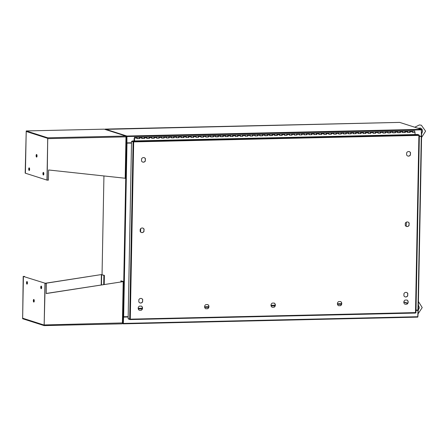 <?xml version="1.0" encoding="UTF-8"?>
<svg xmlns="http://www.w3.org/2000/svg" width="448" height="448" viewBox="0 0 448 448"><rect width="100%" height="100%" fill="white"/><g stroke="black" fill="none" stroke-linecap="round" stroke-linejoin="round"><path stroke-width="0.67" d="M139.233 137.301L139.261 138.471M136.903 138.594L136.875 137.284L137.105 138.667L139.569 138.611L139.334 137.228L134.417 137.34L134.54 138.298M144.155 137.189L144.178 138.359M141.826 138.482L141.792 137.172L142.027 138.555L144.486 138.494L144.284 137.122L139.334 137.228M149.072 137.077L149.1 138.247M146.742 138.37L146.714 137.06L146.944 138.438L149.408 138.382L149.201 137.004L144.256 137.116M153.989 136.965L154.017 138.135M151.665 138.258L151.659 136.948L151.866 138.326L154.325 138.27L154.123 136.892L149.173 137.004M158.911 136.853L158.939 138.023M156.582 138.146L156.582 136.836L156.783 138.214L159.242 138.158L159.04 136.78L154.095 136.892M163.828 136.741L163.856 137.911M161.504 138.034L161.498 136.724L161.706 138.102L164.164 138.046L163.957 136.668L159.012 136.78M168.75 136.629L168.778 137.799M166.421 137.922L166.421 136.612L166.622 137.99L169.081 137.934L168.879 136.556L163.934 136.668M173.667 136.517L173.695 137.687M171.343 137.81L171.338 136.5L171.545 137.878L174.003 137.822L173.796 136.444L168.851 136.556M178.59 136.405L178.612 137.575M176.26 137.698L176.26 136.388L176.462 137.766L178.92 137.71L178.718 136.332L173.768 136.444M183.506 136.293L183.534 137.463M181.177 137.586L181.177 136.276L181.378 137.654L183.842 137.598L183.635 136.22L178.69 136.332M188.429 136.181L188.451 137.351M186.099 137.474L186.094 136.164L186.301 137.542L188.759 137.486L188.558 136.108L183.607 136.22M193.346 136.069L193.374 137.239M191.016 137.362L191.016 136.052L191.218 137.43L193.682 137.374L193.474 135.996L188.53 136.108M198.268 135.957L198.29 137.127M195.938 137.25L195.905 135.934L196.14 137.318L198.598 137.262L198.397 135.884L193.446 135.99M203.185 135.845L203.213 137.015M200.855 137.138L200.827 135.822L201.057 137.206L203.521 137.15L203.314 135.772L198.369 135.878M208.102 135.727L208.13 136.903M205.778 137.026L205.744 135.71L205.979 137.094L208.438 137.038L208.236 135.66L203.286 135.766M213.024 135.615L213.052 136.786M210.694 136.914L210.666 135.598L210.896 136.982L213.354 136.926L213.153 135.548L208.208 135.654M217.941 135.503L217.969 136.674M215.617 136.802L215.583 135.486L215.818 136.87L218.277 136.814L218.07 135.436L213.125 135.542M222.863 135.391L222.891 136.562M220.534 136.69L220.506 135.374L220.735 136.758L223.194 136.702L222.992 135.324L218.047 135.43M227.78 135.279L227.808 136.45M225.456 136.578L225.422 135.262L225.658 136.646L228.116 136.59L227.909 135.212L222.964 135.318M232.702 135.167L232.725 136.338M230.373 136.466L230.345 135.15L230.574 136.534L233.033 136.478L232.831 135.1L227.881 135.206M237.619 135.055L237.647 136.226M235.29 136.354L235.262 135.038L235.491 136.422L237.955 136.366L237.748 134.988L232.803 135.094M242.542 134.943L242.564 136.114M240.212 136.242L240.184 134.926L240.414 136.31L242.872 136.254L242.67 134.876L237.72 134.982M247.458 134.831L247.486 136.002M245.129 136.13L245.101 134.814L245.33 136.198L247.794 136.142L247.587 134.764L242.642 134.87M252.381 134.719L252.403 135.89M250.051 136.018L250.018 134.702L250.253 136.086L252.711 136.03L252.51 134.652L247.559 134.758M257.298 134.607L257.326 135.778M254.968 135.901L254.94 134.59L255.17 135.974L257.634 135.918L257.426 134.54L252.482 134.646M262.214 134.495L262.242 135.666M259.89 135.789L259.857 134.478L260.092 135.862L262.55 135.806L262.349 134.428L257.398 134.534M267.137 134.383L267.165 135.554M264.807 135.677L264.779 134.366L265.009 135.75L267.467 135.694L267.266 134.316L262.321 134.422M272.054 134.271L272.082 135.442M269.73 135.565L269.696 134.254L269.931 135.638L272.39 135.582L272.182 134.204L267.238 134.31M276.976 134.159L277.004 135.33M274.646 135.453L274.618 134.142L274.848 135.526L277.306 135.47L277.105 134.092L272.16 134.198M281.893 134.047L281.921 135.218M279.569 135.341L279.535 134.03L279.77 135.414L282.229 135.358L282.022 133.98L277.077 134.086M286.815 133.935L286.838 135.106M284.486 135.229L284.458 133.918L284.687 135.302L287.146 135.246L286.944 133.868L281.994 133.974M291.732 133.823L291.76 134.994M289.402 135.117L289.374 133.806L289.604 135.19L292.068 135.134L291.861 133.756L286.916 133.862M296.654 133.711L296.677 134.882M294.325 135.005L294.297 133.694L294.526 135.078L296.985 135.022L296.783 133.644L291.833 133.75M301.571 133.599L301.599 134.77M299.242 134.893L299.214 133.582L299.443 134.966L301.907 134.91L301.7 133.532L296.755 133.638M306.494 133.487L306.516 134.658M304.164 134.781L304.136 133.47L304.366 134.854L306.824 134.798L306.622 133.42L301.672 133.526M311.41 133.375L311.438 134.546M309.081 134.669L309.053 133.358L309.282 134.742L311.746 134.68L311.539 133.308L306.594 133.414M316.327 133.263L316.355 134.434M314.003 134.557L313.97 133.246L314.205 134.624L316.663 134.568L316.462 133.19L311.511 133.302M321.25 133.151L321.278 134.322M318.92 134.445L318.92 133.134L319.122 134.512L321.58 134.456L321.378 133.078L316.434 133.19M326.166 133.039L326.194 134.21M323.842 134.333L323.837 133.022L324.044 134.4L326.502 134.344L326.295 132.966L321.35 133.078M331.089 132.927L331.117 134.098M328.759 134.221L328.759 132.91L328.961 134.288L331.419 134.232L331.218 132.854L326.273 132.966M336.006 132.815L336.034 133.986M333.682 134.109L333.676 132.798L333.883 134.176L336.342 134.12L336.134 132.742L331.19 132.854M340.928 132.703L340.95 133.874M338.598 133.997L338.598 132.686L338.8 134.064L341.258 134.008L341.057 132.63L336.106 132.742M345.845 132.591L345.873 133.762M343.515 133.885L343.515 132.574L343.717 133.952L346.181 133.896L345.974 132.518L341.029 132.63M350.767 132.479L350.79 133.65M348.438 133.773L348.438 132.462L348.639 133.84L351.098 133.784L350.896 132.406L345.946 132.518M355.684 132.367L355.712 133.538M353.354 133.661L353.354 132.35L353.556 133.728L356.02 133.672L355.813 132.294L350.868 132.406M360.606 132.255L360.629 133.426M358.277 133.549L358.249 132.238L358.478 133.616L360.937 133.56L360.735 132.182L355.785 132.294M365.523 132.143L365.551 133.314M363.194 133.437L363.166 132.121L363.395 133.504L365.859 133.448L365.652 132.07L360.707 132.177M370.44 132.031L370.468 133.202M368.116 133.325L368.082 132.009L368.318 133.392L370.776 133.336L370.574 131.958L365.624 132.065M375.362 131.914L375.39 133.09M373.033 133.213L373.005 131.897L373.234 133.28L375.693 133.224L375.491 131.846L370.546 131.953M380.279 131.802L380.307 132.972M377.955 133.101L377.922 131.785L378.157 133.168L380.615 133.112L380.408 131.734L375.463 131.841M385.202 131.69L385.23 132.86M382.872 132.989L382.844 131.673L383.074 133.056L385.532 133L385.33 131.622L380.386 131.729M390.118 131.578L390.146 132.748M387.794 132.877L387.761 131.561L387.996 132.944L390.454 132.888L390.247 131.51L385.302 131.617M395.041 131.466L395.069 132.636M392.711 132.765L392.683 131.449L392.913 132.832L395.371 132.776L395.17 131.398L390.219 131.505M399.958 131.354L399.986 132.524M397.634 132.653L397.6 131.337L397.835 132.72L400.294 132.664L400.086 131.286L395.142 131.393M404.88 131.242L404.902 132.412M402.55 132.541L402.522 131.225L402.752 132.608L405.21 132.552L405.009 131.174L400.058 131.281M409.797 131.13L409.825 132.3M407.467 132.429L407.439 131.113L407.669 132.496L410.133 132.44L409.926 131.062L404.981 131.169M414.742 132.188L414.719 131.018M412.39 132.317L412.362 131.001L412.591 132.384L415.05 132.328L415.01 134.523M134.271 138.438L134.098 140.93M134.232 138.286L133.98 140.935M134.49 140.924L134.478 138.298M134.607 140.918L134.417 137.34M412.334 131.006L409.898 131.057M412.591 132.345L415.05 132.328M137.11 138.628L139.451 138.572L137.11 138.589M142.027 138.51L144.374 138.46L142.027 138.477M146.944 138.398L149.29 138.348L146.95 138.365M151.866 138.286L154.213 138.236L151.866 138.253M156.783 138.174L159.13 138.124L156.783 138.141M161.706 138.062L164.052 137.922L161.706 138.029M166.622 137.95L168.969 137.9L166.622 137.917M171.545 137.838L173.891 137.698L171.545 137.805M176.462 137.726L178.808 137.676L176.462 137.693M181.384 137.614L183.73 137.474L181.384 137.581M186.301 137.502L188.647 137.452L186.301 137.469M191.223 137.39L193.564 137.34L191.223 137.357M196.14 137.278L198.486 137.228L196.14 137.245M201.057 137.166L203.403 137.116L201.062 137.133M205.979 137.054L208.326 137.004L205.979 137.021M210.896 136.942L213.242 136.892L210.896 136.909M215.818 136.83L218.165 136.69L215.818 136.797M220.735 136.718L223.082 136.662L220.735 136.685M225.658 136.606L228.004 136.466L225.658 136.573M230.574 136.494L232.921 136.438L230.574 136.461M235.497 136.382L237.843 136.242L235.497 136.349M240.414 136.27L242.76 136.214L240.414 136.237M245.336 136.158L247.677 136.102L245.336 136.125M250.253 136.046L252.599 135.99L250.253 136.013M255.17 135.934L257.516 135.878L255.175 135.901M260.092 135.822L262.438 135.766L260.092 135.789M265.009 135.71L267.355 135.654L265.009 135.677M269.931 135.598L272.278 135.458L269.931 135.565M274.848 135.486L277.194 135.43L274.848 135.453M279.77 135.374L282.117 135.234L279.77 135.335M284.687 135.262L287.034 135.206L284.687 135.223M289.61 135.15L291.956 135.005L289.61 135.111M294.526 135.038L296.873 134.982L294.526 134.999M299.449 134.926L301.79 134.87L299.449 134.887M304.366 134.814L306.712 134.758L304.366 134.775M309.282 134.697L311.629 134.646L309.288 134.663M314.205 134.585L316.551 134.534L314.205 134.551M319.122 134.473L321.468 134.422L319.122 134.439M324.044 134.361L326.39 134.221L324.044 134.327M328.961 134.249L331.307 134.198L328.961 134.215M333.883 134.137L336.23 133.997L333.883 134.103M338.8 134.025L341.146 133.974L338.8 133.991M343.722 133.913L346.069 133.773L343.722 133.879M348.639 133.801L350.986 133.75L348.639 133.767M353.562 133.689L355.902 133.638L353.562 133.655M358.478 133.577L360.825 133.526L358.478 133.543M363.395 133.465L365.742 133.414L363.401 133.431M368.318 133.353L370.664 133.302L368.318 133.319M373.234 133.241L375.581 133.19L373.234 133.207M378.157 133.129L380.503 132.989L378.157 133.095M383.074 133.017L385.42 132.966L383.074 132.983M387.996 132.905L390.342 132.765L387.996 132.871M392.913 132.793L395.259 132.737L392.913 132.759M397.835 132.681L400.182 132.541L397.835 132.647M402.752 132.569L405.098 132.513L402.752 132.535M407.674 132.457L410.015 132.401L407.674 132.423M140.622 232.03L140.689 228.631M406.342 222.186L406.258 226.363M140.487 231.885L140.549 228.782M140 302.915A2.324 2.162 107.7 0 0 142.559 301.678L142.738 299.639A2.324 2.162 107.7 0 0 138.852 299.729L138.813 301.806A2.324 2.162 107.7 0 0 142.699 301.717M142.705 162.064A2.324 2.162 107.7 0 0 145.264 160.826L145.443 158.788A2.324 2.162 107.7 0 0 141.557 158.878L141.518 160.955A2.324 2.162 107.7 0 0 145.404 160.871M141.35 232.49A2.324 2.162 107.7 0 0 143.914 231.252L144.088 229.214A2.324 2.162 107.7 0 0 140.207 229.303L140.162 231.381A2.324 2.162 107.7 0 0 144.049 231.291M405.098 296.867A2.324 2.162 107.7 0 0 407.658 295.63L407.837 293.591A2.324 2.162 107.7 0 0 403.95 293.681L403.911 295.764A2.324 2.162 107.7 0 0 407.798 295.674M407.803 156.016A2.324 2.162 107.7 0 0 410.362 154.778L410.542 152.746A2.324 2.162 107.7 0 0 406.655 152.83L406.616 154.913A2.324 2.162 107.7 0 0 410.502 154.823M406.448 226.442A2.324 2.162 107.7 0 0 409.013 225.204L409.186 223.171A2.324 2.162 107.7 0 0 405.3 223.255L405.261 225.338A2.324 2.162 107.7 0 0 409.147 225.249M139.255 310.218L141.165 310.173A2.324 2.162 107.7 0 0 141.322 306.096M205.666 308.706L207.575 308.661A2.324 2.162 107.7 0 0 207.738 304.584M404.902 304.158L406.806 304.119A2.324 2.162 107.7 0 0 406.969 300.042M338.486 305.676L340.396 305.631A2.324 2.162 107.7 0 0 340.558 301.554M272.076 307.188L273.986 307.143A2.324 2.162 107.7 0 0 274.148 303.072M142.559 301.678L142.604 299.594A2.324 2.162 107.7 0 0 141.417 298.491M145.264 160.826L145.309 158.743A2.324 2.162 107.7 0 0 144.116 157.64M143.914 231.252L143.954 229.169A2.324 2.162 107.7 0 0 142.766 228.066M407.658 295.63L407.697 293.552A2.324 2.162 107.7 0 0 406.51 292.443M410.362 154.778L410.402 152.701A2.324 2.162 107.7 0 0 409.214 151.592M409.013 225.204L409.052 223.126A2.324 2.162 107.7 0 0 407.865 222.018M141.378 306.096L139.418 306.141A2.324 2.162 107.7 0 0 139.339 310.262L141.299 310.218A2.324 2.162 107.7 0 0 141.378 306.096M207.788 304.584L205.828 304.629A2.324 2.162 107.7 0 0 205.75 308.75L207.71 308.706A2.324 2.162 107.7 0 0 207.788 304.584M404.981 304.203L406.946 304.164A2.324 2.162 107.7 0 0 407.025 300.042L405.059 300.087A2.324 2.162 107.7 0 0 404.981 304.203M338.57 305.721L340.536 305.676A2.324 2.162 107.7 0 0 340.614 301.554L338.649 301.599A2.324 2.162 107.7 0 0 338.57 305.721M272.16 307.233L274.12 307.188A2.324 2.162 107.7 0 0 274.204 303.066L272.238 303.111A2.324 2.162 107.7 0 0 272.16 307.233M128.565 318.758L128.559 319.071L130.116 319.57L130.284 319.161L415.94 312.586L415.492 313.062L130.155 319.57L415.509 313.062M133.549 141.854L132.233 141.361L132.244 140.974L417.614 134.467L418.914 134.882L415.492 313.062M130.133 319.178L130.116 319.57L130.284 319.161L128.134 318.618L131.533 141.361L133.095 141.859L129.69 319.116M419.07 135.391L133.683 141.898L133.538 141.389L133.532 141.775M418.914 134.882L133.538 141.389L132.244 140.974M133.459 141.854L131.533 141.361M128.162 316.999L123.586 317.106L123.318 323.837L417.743 317.128L123.334 323.837M417.743 317.128L418.012 310.391L416.007 310.436M128.162 316.954L123.452 317.061L123.306 323.445M418.012 310.391L416.007 310.391M419.356 136.203L421.361 136.158L421.327 129.321L399.655 122.394L105.213 129.102L126.902 136.035L421.327 129.321M126.902 136.035L126.935 142.873L131.51 142.766M126.918 136.5L126.935 142.873M123.318 323.837L122.584 323.607M126.918 136.433L126.554 136.438L126.426 142.968L126.795 142.957L126.918 136.433L126.162 136.192L126.896 136.427M399.616 122.394L105.067 129.382M131.505 143.046L126.347 143.13L131.505 143.091M128.167 316.674L123.015 316.719M123.329 323.456L123.452 316.926L123.088 316.938L122.959 323.462L123.329 323.456M103.936 176.058L102.043 274.641M421.562 136.461L418.258 310.022L416.013 310.111M419.345 136.528L421.467 136.237M419.35 136.483L421.49 136.399M421.221 136.158L421.59 136.237L421.478 129.718M417.754 310.072L418.247 310.206L417.894 316.736M47.174 180.169L47.723 137.805L26.225 130.934L25.178 173.135L26.242 131.482L47.712 138.348L46.984 180.113L48.406 180.141L48.602 169.977L125.625 178.293M126.42 136.903L125.978 136.858L126.42 136.903L125.978 136.858L125.933 136.058L104.199 129.164M25.402 173.202L26.202 131.471L47.757 138.359L46.956 180.096L25.368 173.197M47.723 137.805L125.731 136.03L126.37 136.741L125.86 136.752M29.4 168.067A1.31 0.459 -91.3 0 0 29.226 169.002A1.31 0.459 -91.3 0 0 29.45 170.234M28.711 169.014A1.31 0.459 -91.3 0 0 29.198 170.47A1.31 0.459 -91.3 0 0 29.624 169.305A1.31 0.459 -91.3 0 0 29.137 167.849A1.31 0.459 -91.3 0 0 28.711 169.014M43.669 174.782A1.31 0.459 88.7 0 1 43.445 173.55A1.31 0.459 88.7 0 1 43.624 172.614M43.848 173.852A1.31 0.459 88.7 0 1 43.417 175.017A1.31 0.459 88.7 0 1 42.93 173.561A1.31 0.459 88.7 0 1 43.355 172.396A1.31 0.459 88.7 0 1 43.848 173.852M36.859 156.862A1.31 0.459 88.7 0 1 36.635 155.624A1.31 0.459 88.7 0 1 36.814 154.694M37.038 155.926A1.31 0.459 88.7 0 1 36.607 157.097A1.31 0.459 88.7 0 1 36.12 155.635A1.31 0.459 88.7 0 1 36.546 154.47A1.31 0.459 88.7 0 1 37.038 155.926M23.195 276.377L22.646 318.741L44.15 325.612L45.192 283.41L44.128 325.063L22.658 318.198L23.386 276.438L24.618 276.41L23.386 276.438M122.791 323.047L122.158 323.831L122.847 322.918L44.397 324.946M46.228 293.457L123.2 281.63L46.228 293.546L46.424 283.382L45.192 283.41M45.002 283.349L46.424 283.382M45.45 283.321L101.203 274.596L104.39 275.374L104.216 284.48M45.259 283.259L101.203 274.596M101.198 284.945L101.394 274.658L103.88 275.386L103.701 284.558M104.39 275.374L103.88 275.386M120.887 281.898L120.91 280.834L123.01 281.568M120.91 280.834L123.687 281.562L123.2 281.63L122.399 323.165M41.44 286.3A1.31 0.459 -91.3 0 0 41.261 287.23A1.31 0.459 -91.3 0 0 41.49 288.467M41.664 287.532A1.31 0.459 -91.3 0 0 41.177 286.076A1.31 0.459 -91.3 0 0 40.746 287.241A1.31 0.459 -91.3 0 0 41.233 288.702A1.31 0.459 -91.3 0 0 41.664 287.532M27.266 283.92A1.31 0.459 88.7 0 1 27.042 282.682A1.31 0.459 88.7 0 1 27.216 281.753M26.527 282.694A1.31 0.459 88.7 0 1 26.953 281.529A1.31 0.459 88.7 0 1 27.446 282.985A1.31 0.459 88.7 0 1 27.014 284.155A1.31 0.459 88.7 0 1 26.527 282.694M34.076 301.84A1.31 0.459 88.7 0 1 33.852 300.608A1.31 0.459 88.7 0 1 34.026 299.673M33.337 300.619A1.31 0.459 88.7 0 1 33.762 299.454A1.31 0.459 88.7 0 1 34.255 300.91A1.31 0.459 88.7 0 1 33.824 302.075A1.31 0.459 88.7 0 1 33.337 300.619M44.974 283.343L44.167 325.074L22.618 318.186L23.419 276.45L45.489 283.338L23.419 276.45M421.008 136.444L421.014 136.164M420.347 136.461L420.353 136.181M417.01 310.369L417.015 310.089M417.67 310.352L417.676 310.072M407.742 303.173L403.844 301.924M407.624 303.363L403.827 302.148M138.18 308.325L142.391 308.23M204.59 306.813L208.802 306.718M271.006 305.295L275.212 305.2M337.417 303.783L341.622 303.688M337.49 304.321L341.522 304.231L337.484 304.315M275.111 305.738L271.074 305.833L275.111 305.743M208.701 307.255L204.663 307.345L208.701 307.261M142.29 308.767L138.253 308.862L142.285 308.773M134.025 138.97L134.523 139.104M134.131 139.138L134.523 139.126M137.122 138.012L134.658 138.068M142.038 137.9L139.58 137.956M146.961 137.788L144.497 137.844M151.878 137.676L149.419 137.732M156.794 137.564L154.336 137.62M161.717 137.452L159.258 137.508M166.634 137.34L164.175 137.396M171.556 137.228L169.098 137.284M176.473 137.116L174.014 137.172M181.395 137.004L178.931 137.06M186.312 136.892L183.854 136.948M191.234 136.78L188.77 136.836M196.151 136.668L193.693 136.724M201.074 136.556L198.61 136.612M205.99 136.444L203.532 136.5M210.907 136.332L208.449 136.388M215.83 136.22L213.371 136.276M220.746 136.108L218.288 136.164M225.669 135.996L223.21 136.052M230.586 135.884L228.127 135.94M235.508 135.766L233.044 135.828M240.425 135.654L237.966 135.71M245.347 135.542L242.883 135.598M250.264 135.43L247.806 135.486M255.186 135.318L252.722 135.374M260.103 135.206L257.645 135.262M265.02 135.094L262.562 135.15M269.942 134.982L267.484 135.038M274.859 134.87L272.401 134.926M279.782 134.758L277.323 134.814M284.698 134.646L282.24 134.702M289.621 134.534L287.157 134.59M294.538 134.422L292.079 134.478M299.46 134.31L296.996 134.366M304.377 134.198L301.918 134.254M309.299 134.086L306.835 134.142M314.216 133.974L311.758 134.03M319.133 133.862L316.674 133.918M324.055 133.75L321.597 133.806M328.972 133.638L326.514 133.694M333.894 133.526L331.436 133.582M338.811 133.414L336.353 133.47M343.734 133.302L341.275 133.358M348.65 133.19L346.192 133.246M353.573 133.078L351.109 133.134M358.49 132.966L356.031 133.022M363.412 132.854L360.948 132.91M368.329 132.742L365.87 132.798M373.246 132.63L370.787 132.686M378.168 132.518L375.71 132.574M383.085 132.406L380.626 132.462M388.007 132.294L385.549 132.35M392.924 132.182L390.466 132.238M397.846 132.07L395.388 132.126M402.763 131.953L400.305 132.014M407.686 131.841L405.222 131.897M412.602 131.729L410.144 131.785M133.683 141.898L130.284 319.161M415.94 312.586L419.339 135.369M417.894 316.719L123.469 323.428M127.053 136.545L421.484 129.83M126.991 143.192L123.659 316.775M123.066 316.736L126.398 143.153M417.956 310.066L421.288 136.483M417.788 310.184L418.242 310.078L419.07 308.638L419.266 307.378L418.354 305.015M125.731 136.03L104.261 129.164L26.253 130.939M47.975 138.634L125.978 136.858L125.182 178.394M122.125 323.826L44.184 325.606M101.461 284.906L101.657 274.674M414.848 132.261L412.591 132.311M414.82 130.945L412.362 131.001M419.367 135.352L415.968 312.609M418.258 310.022L421.59 136.444M104.227 129.158L26.225 130.934M125.821 136.808L126.398 136.892M125.67 178.321L126.465 136.898M122.158 323.831L44.15 325.612M122.892 322.986L123.687 281.562M421.635 133.896L422.649 131.208L422.044 129.231L420.459 128.027L418.051 128.274M421.568 137.497L425.6 131.163L421.355 125.216L419.423 124.936L414.747 127.221M418.18 313.673L422.218 307.586L418.421 301.549"/></g></svg>
